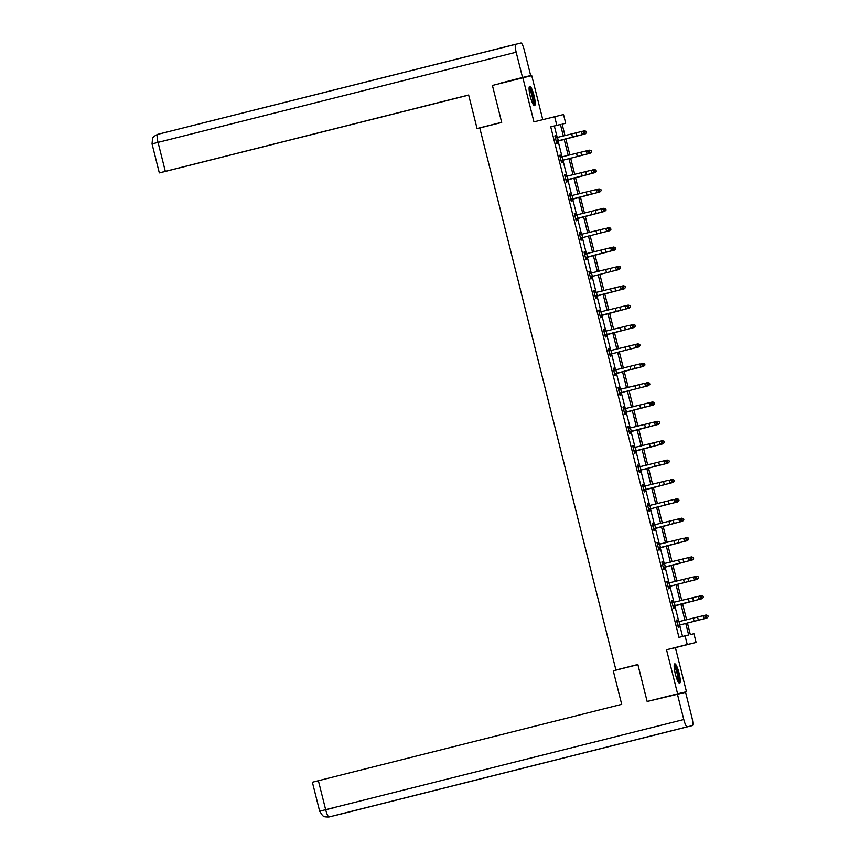 <?xml version="1.0" encoding="UTF-8"?>
<svg xmlns="http://www.w3.org/2000/svg" width="860" height="860" viewBox="0 0 860 860"><rect width="100%" height="100%" fill="white"/><g stroke="black" fill="none" stroke-linecap="round" stroke-linejoin="round"><path stroke-width="1.29" d="M679.077 673.09A9.987 1.924 75.9 0 0 674.767 663.845A9.987 1.924 75.9 0 0 675.337 673.971A9.987 1.924 75.9 0 0 679.647 683.216A9.987 1.924 75.9 0 0 679.077 673.09M534.006 95.535A9.987 1.924 75.9 0 0 529.696 86.301A9.987 1.924 75.9 0 0 530.265 96.417A9.987 1.924 75.9 0 0 534.576 105.662A9.987 1.924 75.9 0 0 534.006 95.535M687.409 622.962L690.333 634.605L693.934 633.745L696.116 642.442L687.247 644.538L685.054 635.852L688.656 634.992L685.742 623.382M675.412 647.655L666.532 649.751L677.605 693.826L647.15 701.491L686.474 691.73L675.412 647.655L696.116 642.442M318.383 780.697L325.66 809.69L319.651 811.216L312.373 782.234L621.694 704.34L613.277 670.821L637.894 664.63L615.932 670.015L479.783 127.968L501.702 122.453L492.414 85.452L522.869 77.787L533.942 121.862L563.515 114.541L565.697 123.238L562.107 124.087L565.009 135.654M542.778 119.637L531.738 75.68L522.869 77.787M562.117 124.141L565.697 123.238M677.605 693.826L686.474 691.73M557.248 137.6L554.334 126.022L550.733 126.871L678.97 637.378L685.054 635.852M682.55 636.475L679.647 624.908M678.862 621.791L674.778 605.537M674.004 602.43L669.918 586.165M669.134 583.058L665.049 566.804M664.275 563.687L660.19 547.433M659.405 544.326L655.32 528.072M654.535 524.955L650.461 508.701M649.676 505.583L645.591 489.329M644.807 486.222L640.732 469.969M639.947 466.851L635.862 450.597M635.078 447.479L630.993 431.225M630.219 428.119L626.134 411.865M625.349 408.747L621.264 392.493M620.49 389.376L616.405 373.122M615.62 370.015L611.535 353.761M610.761 350.644L606.676 334.389M605.891 331.283L601.807 315.018M601.033 311.911L596.947 295.657M596.163 292.54L592.078 276.286M591.293 273.179L587.219 256.925M586.434 253.807L582.349 237.553M581.564 234.436L577.49 218.182M576.705 215.075L572.62 198.821M571.836 195.704L567.75 179.45M566.976 176.332L562.891 160.078M562.107 156.971L558.022 140.718M555.947 137.772L555.442 135.751L554.851 135.891L556.721 143.34L557.312 143.201L556.807 141.19M560.817 157.133L560.312 155.123L559.709 155.262L561.58 162.712L562.182 162.572L561.677 160.551L561.139 160.949M565.687 176.504L565.17 174.483L564.579 174.634L566.45 182.083L567.041 181.933L566.536 179.923M569.89 195.779L570.578 195.876L570.04 193.855L569.438 193.994L571.309 201.444L571.911 201.304L571.405 199.283M575.415 215.236L574.899 213.226L574.308 213.366L576.178 220.816L576.78 220.676L576.264 218.655M579.618 234.511L580.307 234.608L579.769 232.587L579.167 232.727L581.038 240.176L581.639 240.037L581.134 238.026L580.597 238.424M585.144 253.969L584.639 251.958L584.037 252.098L585.907 259.548L586.509 259.408L586.004 257.387M589.347 273.243L590.035 273.34L589.498 271.33L588.896 271.47L590.766 278.919L591.368 278.78L590.863 276.759L590.325 277.156M594.873 292.712L594.367 290.691L593.765 290.831L595.636 298.28L596.238 298.14L595.733 296.13M599.076 311.976L599.764 312.083L599.226 310.062L598.625 310.202L600.495 317.652L601.097 317.512L600.592 315.491M604.601 331.444L604.096 329.434L603.494 329.573L605.365 337.023L605.967 336.873L605.462 334.863M608.805 350.719L609.493 350.815L608.955 348.794L608.364 348.934L610.234 356.384L610.826 356.244L610.321 354.234L609.783 354.632M614.33 370.176L613.825 368.166L613.223 368.306L615.093 375.755L615.696 375.616L615.19 373.595M618.534 389.451L619.221 389.548L618.684 387.527L618.093 387.677L619.963 395.127L620.554 394.976L620.049 392.966L619.522 393.364M624.059 408.919L623.554 406.898L622.952 407.038L624.822 414.488L625.424 414.348L624.919 412.338M628.262 428.183L628.95 428.291L628.413 426.27L627.821 426.41L629.692 433.859L630.294 433.719L629.778 431.698M633.788 447.651L633.283 445.63L632.68 445.781L634.551 453.231L635.153 453.08L634.648 451.07M637.991 466.926L638.679 467.023L638.152 465.002L637.55 465.142L639.421 472.591L640.023 472.452L639.517 470.431L638.98 470.829M643.516 486.384L643.011 484.373L642.409 484.513L644.28 491.963L644.882 491.823L644.376 489.802M647.72 505.658L648.408 505.755L647.881 503.734L647.279 503.874L649.149 511.324L649.751 511.184L649.246 509.174L648.709 509.571M653.245 525.116L652.74 523.106L652.138 523.245L654.008 530.695L654.611 530.556L654.105 528.534M657.448 544.391L658.136 544.487L657.61 542.477L657.008 542.617L658.878 550.067L659.48 549.927L658.975 547.906M662.974 563.859L662.469 561.838L661.867 561.978L663.748 569.428L664.339 569.288L663.834 567.278M667.188 583.123L667.865 583.23L667.338 581.209L666.736 581.349L668.607 588.799L669.209 588.659L668.704 586.638L668.166 587.036M672.703 602.591L672.197 600.581L671.606 600.721L673.477 608.17L674.068 608.02L673.563 606.01M676.917 621.866L677.594 621.963L677.067 619.942L676.465 620.082L678.336 627.531L678.938 627.391L678.433 625.381L677.895 625.779M666.532 649.751L687.247 644.538M550.733 126.871L556.828 125.334L554.646 116.648M647.15 701.491L637.862 664.49L615.932 670.015M565.794 138.772L569.879 155.026M570.653 158.132L574.738 174.397M575.523 177.504L579.608 193.758M580.382 196.875L584.467 213.129M585.251 216.236L589.337 232.49M590.111 235.608L594.196 251.862M594.98 254.979L599.065 271.233M599.85 274.34L603.924 290.594M604.709 293.712L608.794 309.965M609.589 313.126L629.025 308.213L609.589 313.115L613.653 329.337M614.438 332.444L618.523 348.698M619.308 351.815L623.392 368.069M624.166 371.187L628.251 387.441M629.036 390.548L633.121 406.801M633.895 409.919L637.98 426.173M638.776 429.333L658.212 424.421L638.776 429.323L642.85 445.544M643.624 448.651L647.709 464.905M648.494 468.023L652.579 484.277M653.374 487.437L672.799 482.524L653.363 487.426L657.438 503.637M658.222 506.755L662.308 523.009M663.092 526.126L667.166 542.38M667.962 545.541L687.398 540.628L667.962 545.53L672.036 561.741M672.821 564.859L676.906 581.113M677.68 584.23L681.765 600.484M682.561 603.645L701.996 598.732L682.561 603.634L686.635 619.845M563.332 136.073L560.43 124.485L556.828 125.334M684.958 620.264L680.873 604.01M680.088 600.904L676.014 584.649M675.229 581.532L671.144 565.278M670.359 562.161L666.274 545.906M665.5 542.8L661.415 526.546M660.63 523.428L656.545 507.174M655.771 504.057L651.687 487.803M650.902 484.696L646.817 468.442M646.043 465.325L641.958 449.07M641.173 445.964L637.088 429.699M636.314 426.592L632.229 410.338M631.444 407.221L627.359 390.967M626.574 387.86L622.5 371.595M621.716 368.488L617.63 352.235M616.846 349.117L612.771 332.863M611.987 329.756L607.902 313.502M607.117 310.385L603.032 294.131M602.258 291.013L598.173 274.759M597.388 271.652L593.303 255.399M592.529 252.281L588.444 236.027M587.659 232.909L583.574 216.655M582.8 213.549L578.716 197.295M577.931 194.177L573.846 177.923M573.061 174.816L568.987 158.552M568.202 155.445L564.117 139.191M554.334 126.022L560.43 124.485M554.851 135.901L555.442 135.751M559.709 155.273L560.312 155.123M564.579 174.634L565.17 174.483M569.438 194.005L570.04 193.855M574.308 213.377L574.899 213.226M579.167 232.737L579.769 232.587M584.037 252.109L584.639 251.958M588.907 271.481L589.498 271.33M593.765 290.841L594.367 290.691M598.635 310.213L599.226 310.062M603.494 329.573L604.096 329.434M608.364 348.945L608.955 348.794M613.223 368.316L613.825 368.166M618.093 387.677L618.684 387.527M622.952 407.049L623.554 406.898M627.821 426.42L628.413 426.27M632.68 445.781L633.283 445.63M637.55 465.152L638.152 465.002M642.42 484.524L643.011 484.373M647.279 503.885L647.881 503.734M652.149 523.256L652.74 523.106M657.008 542.628L657.61 542.477M661.878 561.988L662.469 561.838M666.736 581.36L667.338 581.209M671.606 600.721L672.197 600.581M676.465 620.092L677.067 619.942M556.216 141.33L582.284 134.612L581.51 131.516L584.101 131.849L583.908 133.214L584.101 131.849M583.596 131.978L581.51 131.516L555.356 137.912M583.908 133.214L582.284 134.612L583.542 134.31L556.269 141.577M555.291 137.675L556.388 137.826M556.56 141.072L557.162 140.932M583.542 134.31L584.413 133.096M575.007 136.493L585.241 133.902L575.007 136.493M584.456 130.806L586.273 131.344L586.584 132.58L585.241 133.902L584.456 130.806L582.8 131.214M529.093 87.838A8.643 1.666 -104.1 0 1 531.512 91.697A8.643 1.666 -104.1 0 1 533.308 104.587M532.835 103.748A7.998 1.537 75.9 0 0 530.878 92.192A7.998 1.537 75.9 0 0 529.072 88.806M533.974 105.425A9.922 1.913 75.9 0 0 531.566 91.031A9.922 1.913 75.9 0 0 529.287 86.795M674.165 665.393A8.643 1.666 -104.1 0 1 676.583 669.252A8.643 1.666 -104.1 0 1 678.379 682.141M677.906 681.303A7.998 1.537 75.9 0 0 675.949 669.746A7.998 1.537 75.9 0 0 674.143 666.35M679.045 682.969A9.922 1.913 75.9 0 0 676.637 668.586A9.922 1.913 75.9 0 0 674.358 664.35M501.67 122.335L477.063 128.527L501.702 122.442M477.063 128.527L468.646 95.008L159.315 172.892L468.657 95.052M165.324 171.366L158.047 142.373A7.869 1.516 75.9 0 1 157.595 134.386L515.731 44.236A7.869 1.516 75.9 0 0 516.172 52.213L152.037 143.9L152.521 138.557C153.327 138.095 151.371 137.535 157.595 134.386A7.869 1.516 75.9 0 0 157.595 134.386L520.934 43A7.869 1.516 75.9 0 1 524.331 50.288L530.674 75.551L500.896 83.312M516.172 52.213L522.525 77.486L530.674 75.551M162.938 172.011L468.668 95.116M162.948 172.032L468.657 95.073M522.525 77.486L500.832 83.065M319.651 811.216L322.629 815.721C323.65 815.774 321.919 817.064 328.95 817L329.058 816.978A7.869 1.516 75.9 0 1 325.66 809.69L683.797 719.53L677.443 694.267L647.515 701.405M683.797 719.53A7.869 1.516 75.9 0 0 687.183 726.818L614.104 745.222L687.183 726.818M334.056 815.721A7.869 1.516 75.9 0 0 334.26 815.742L692.397 725.582A7.869 1.516 75.9 0 0 691.945 717.605L685.603 692.332L677.443 694.267M619.308 743.986L333.207 815.925M561.075 160.691L587.154 153.983L586.37 150.876L588.96 151.22L588.767 152.585L588.96 151.22M588.455 151.349L586.37 150.876L560.215 157.273L561.096 160.68M560.161 157.036L561.247 157.197M588.767 152.585L587.154 153.983L588.412 153.671L561.698 160.541M561.419 160.444L562.032 160.293M588.412 153.671L589.272 152.467M565.945 180.062L592.013 173.354L591.239 170.248L593.83 170.592L593.636 171.957L593.83 170.592M593.325 170.71L591.239 170.248L565.084 176.644M593.636 171.957L592.013 173.354L593.282 173.043L566.009 180.321M565.02 176.407L566.116 176.558M566.288 179.804L566.89 179.665M593.282 173.043L594.142 171.828M579.866 155.853L590.1 153.274L579.866 155.853M589.326 150.167L591.142 150.704L591.454 151.951L590.1 153.274L589.326 150.167L587.67 150.586M584.736 175.225L594.97 172.645L584.736 175.225M594.185 169.538L596.001 170.076L596.313 171.312L594.97 172.645L594.185 169.538L592.529 169.957M598.184 190.081L596.098 189.619L569.943 196.016L570.825 199.412L596.883 192.715L596.098 189.619L598.689 189.952L598.495 191.318L598.689 189.952M598.495 191.318L596.883 192.715L598.141 192.414L570.868 199.681M571.147 199.176L571.76 199.036M598.141 192.414L599.001 191.2M575.673 218.795L601.742 212.087L600.968 208.98L603.559 209.324L603.365 210.689L603.559 209.324M603.053 209.453L600.968 208.98L574.813 215.376M603.365 210.689L601.742 212.087L603.01 211.775L575.738 219.053M574.749 215.14L575.845 215.301M576.017 218.548L576.619 218.397M603.01 211.775L603.87 210.571M607.913 228.814L605.827 228.351L579.672 234.748L580.554 238.145L606.612 231.458L605.827 228.351L608.418 228.696L608.224 230.061L608.418 228.696M608.224 230.061L606.612 231.458L607.87 231.147L581.156 238.005M580.876 237.908L581.489 237.768M607.87 231.147L608.729 229.932M589.605 194.596L599.828 192.006L589.605 194.596M599.054 188.91L600.871 189.436L601.183 190.683L599.828 192.006L599.054 188.91L597.399 189.318M594.464 213.957L604.698 211.377L594.464 213.957M603.913 208.27L605.741 208.808L606.053 210.055L604.698 211.377L603.913 208.27L602.258 208.69M599.334 233.329L609.557 230.749L599.334 233.329M608.783 227.642L610.6 228.179L610.912 229.416L609.557 230.749L608.783 227.642L607.128 228.061M585.402 257.538L611.471 250.819L610.697 247.712L613.288 248.056L613.094 249.422L613.288 248.056M612.782 248.185L610.697 247.712L584.542 254.119M613.094 249.422L611.471 250.819L612.739 250.507L585.466 257.785M584.478 253.883L585.574 254.033M585.746 257.28L586.348 257.14M612.739 250.507L613.599 249.303M594.991 255.022L614.427 250.109L594.991 255.011M613.642 247.013L615.47 247.54L615.782 248.787L614.427 250.109L613.642 247.013L611.987 247.422M590.261 276.898L616.341 270.19L615.556 267.084L618.146 267.428L617.964 268.793L618.146 267.428M617.652 267.546L615.556 267.084L589.401 273.48L590.283 276.888M617.964 268.793L616.341 270.19L617.598 269.879L590.884 276.748M590.605 276.651L591.218 276.501M617.598 269.879L618.458 268.664M609.063 272.061L619.286 269.481L609.063 272.061M618.512 266.374L620.329 266.912L620.64 268.159L619.286 269.481L618.512 266.374L616.856 266.793M595.131 296.27L621.199 289.551L620.425 286.455L623.016 286.799L622.823 288.164L623.016 286.799M622.511 286.917L620.425 286.455L594.271 292.851M622.823 288.164L621.199 289.551L622.468 289.25L595.195 296.528M594.206 292.615L595.303 292.765M595.475 296.012L596.087 295.872M622.468 289.25L623.328 288.036M613.922 291.433L624.156 288.852L613.922 291.433M623.371 285.746L625.198 286.283L625.51 287.519L624.156 288.852L623.371 285.746L621.716 286.165M627.381 306.289L625.284 305.816L599.14 312.223L600.011 315.62L626.069 308.923L625.284 305.816L627.886 306.16L627.692 307.525L627.886 306.16M627.692 307.525L626.069 308.923L627.327 308.611L600.054 315.889M600.345 315.383L600.946 315.244M627.327 308.611L628.198 307.407M628.241 305.106L630.058 305.644L630.369 306.891L629.025 308.213L628.241 305.106L626.585 305.526M604.859 335.002L630.939 328.294L630.154 325.188L632.745 325.531L632.551 326.897L632.745 325.531M632.24 325.65L630.154 325.188L604 331.584M632.551 326.897L630.939 328.294L632.197 327.983L604.924 335.26M603.946 331.347L605.032 331.498M605.203 334.755L605.816 334.604M632.197 327.983L633.057 326.768M623.65 330.165L633.884 327.585L623.65 330.165M633.111 324.478L634.927 325.015L635.239 326.252L633.884 327.585L633.111 324.478L631.444 324.897M637.109 345.021L635.024 344.559L608.869 350.955L609.751 354.352L635.798 347.655L635.024 344.559L637.615 344.903L637.421 346.268L637.615 344.903M637.421 346.268L635.798 347.655L637.056 347.354L610.342 354.212M610.073 354.116L610.675 353.976M637.056 347.354L637.926 346.139M628.52 349.536L638.754 346.945L628.52 349.536M637.97 343.849L639.786 344.387L640.098 345.623L638.754 346.945L637.97 343.849L636.314 344.258M614.588 373.735L640.668 367.026L639.883 363.92L642.474 364.264L642.28 365.629L642.474 364.264M641.968 364.393L639.883 363.92L613.728 370.316M642.28 365.629L640.668 367.026L641.925 366.715L614.653 373.992M613.674 370.079L614.76 370.241M614.932 373.487L615.545 373.337M641.925 366.715L642.786 365.511M624.177 371.23L643.613 366.317L624.177 371.219M642.839 363.21L644.656 363.748L644.968 364.995L643.613 366.317L642.839 363.21L641.173 363.629M619.458 393.106L645.527 386.398L644.753 383.291L647.343 383.635L647.15 385L647.343 383.635M646.838 383.754L644.753 383.291L618.598 389.688L619.479 393.095M647.15 385L645.527 386.398L646.784 386.086L620.071 392.945M619.802 392.848L620.404 392.708M646.784 386.086L647.655 384.871M638.249 388.269L648.483 385.688L638.249 388.269M647.698 382.582L649.515 383.119L649.827 384.356L648.483 385.688L647.698 382.582L646.043 383.001M624.317 412.477L650.396 405.759L649.612 402.663L652.202 402.996L652.009 404.361L652.202 402.996M651.697 403.125L649.612 402.663L623.457 409.059M652.009 404.361L650.396 405.759L651.654 405.458L624.382 412.725M623.403 408.822L624.489 408.973M624.661 412.219L625.274 412.08M651.654 405.458L652.514 404.243M643.119 407.64L653.342 405.049L643.119 407.64M652.568 401.953L654.385 402.491L654.696 403.727L653.342 405.049L652.568 401.953L650.913 402.362M656.567 422.496L654.481 422.023L628.327 428.42L629.208 431.827L655.255 425.13L654.481 422.023L657.072 422.367L656.879 423.733L657.072 422.367M656.879 423.733L655.255 425.13L656.524 424.818L629.251 432.096M629.531 431.591L630.133 431.44M656.524 424.818L657.384 423.614M657.427 421.314L659.255 421.851L659.566 423.098L658.212 424.421L657.427 421.314L655.771 421.733M634.046 451.21L660.125 444.502L659.341 441.395L661.931 441.739L661.738 443.104L661.931 441.739M661.426 441.857L659.341 441.395L633.186 447.791M661.738 443.104L660.125 444.502L661.383 444.19L634.11 451.468M633.132 447.555L634.218 447.705M634.39 450.952L635.003 450.812M661.383 444.19L662.243 442.975M652.847 446.372L663.071 443.792L652.847 446.372M662.297 440.685L664.113 441.223L664.425 442.459L663.071 443.792L662.297 440.685L660.641 441.105M666.296 461.229L664.21 460.767L638.055 467.163L638.937 470.56L664.984 463.862L664.21 460.767L666.801 461.1L666.607 462.465L666.801 461.1M666.607 462.465L664.984 463.862L666.253 463.562L639.539 470.42M639.259 470.323L639.861 470.183M666.253 463.562L667.113 462.347M657.707 465.744L667.941 463.153L657.707 465.744M667.156 460.057L668.983 460.584L669.295 461.831L667.941 463.153L667.156 460.057L665.5 460.465M643.774 489.942L669.854 483.234L669.069 480.127L671.66 480.471L671.466 481.837L671.66 480.471M671.155 480.6L669.069 480.127L642.914 486.523M671.466 481.837L669.854 483.234L671.112 482.922L643.839 490.2M642.861 486.287L643.946 486.448M644.118 489.695L644.731 489.544M671.112 482.922L671.972 481.718M672.025 479.418L673.842 479.955L674.154 481.202L672.799 482.524L672.025 479.418L670.37 479.837M648.644 509.313L674.713 502.606L673.939 499.499L676.53 499.843L676.336 501.208L676.53 499.843M676.024 499.961L673.939 499.499L647.784 505.895L648.666 509.292M676.336 501.208L674.713 502.606L675.981 502.294L649.268 509.152M648.988 509.055L649.59 508.916M675.981 502.294L676.841 501.079M667.435 504.476L677.669 501.896L667.435 504.476M676.884 498.789L678.712 499.327L679.024 500.563L677.669 501.896L676.884 498.789L675.229 499.208M653.503 528.685L679.583 521.966L678.798 518.86L681.399 519.203L681.206 520.569L681.399 519.203M680.894 519.332L678.798 518.86L652.643 525.266M681.206 520.569L679.583 521.966L680.841 521.654L653.568 528.932M652.589 525.03L653.675 525.181M653.858 528.427L654.46 528.287M680.841 521.654L681.711 520.45M672.305 523.837L682.528 521.257L672.305 523.837M681.754 518.161L683.571 518.688L683.883 519.934L682.528 521.257L681.754 518.161L680.099 518.569M685.753 538.693L683.668 538.231L657.513 544.627L658.394 548.035L684.442 541.338L683.668 538.231L686.258 538.575L686.065 539.94L686.258 538.575M686.065 539.94L684.442 541.338L685.71 541.026L658.438 548.304M658.717 547.798L659.33 547.648M685.71 541.026L686.57 539.811M686.624 537.521L688.441 538.059L688.753 539.306L687.398 540.628L686.624 537.521L684.958 537.941M663.232 567.417L689.312 560.698L688.538 557.603L691.128 557.946L690.935 559.312L691.128 557.946M690.623 558.065L688.538 557.603L662.383 563.999M690.935 559.312L689.312 560.698L690.569 560.397L663.296 567.675M662.318 563.762L663.415 563.913M663.587 567.159L664.189 567.019M690.569 560.397L691.44 559.183M682.034 562.58L692.268 560L682.034 562.58M691.483 556.893L693.3 557.43L693.611 558.667L692.268 560L691.483 556.893L689.827 557.312M695.482 577.436L693.396 576.963L667.242 583.37L668.123 586.767L694.181 580.07L693.396 576.963L695.987 577.307L695.794 578.672L695.987 577.307M695.794 578.672L694.181 580.07L695.439 579.758L668.725 586.628M668.446 586.531L669.058 586.391M695.439 579.758L696.299 578.554M686.893 581.941L697.127 579.361L686.893 581.941M696.353 576.254L698.169 576.791L698.481 578.038L697.127 579.361L696.353 576.254L694.687 576.673M672.971 606.149L699.04 599.442L698.266 596.335L700.857 596.679L700.663 598.044L700.857 596.679M700.352 596.797L698.266 596.335L672.111 602.731M700.663 598.044L699.04 599.442L700.298 599.13L673.025 606.408M672.047 602.495L673.143 602.645M673.316 605.902L673.917 605.752M700.298 599.13L701.169 597.915M701.212 595.625L703.029 596.163L703.34 597.399L701.996 598.732L701.212 595.625L699.556 596.044M677.83 625.521L703.91 618.802L703.125 615.706L705.716 616.05L705.522 617.416L705.716 616.05M705.211 616.168L703.125 615.706L676.971 622.103L677.852 625.5M705.522 617.416L703.91 618.802L705.168 618.501L678.454 625.36M678.174 625.263L678.787 625.123M705.168 618.501L706.028 617.287M696.621 620.683L706.855 618.093L696.621 620.683M706.082 614.997L707.898 615.534L708.21 616.77L706.855 618.093L706.082 614.997L704.426 615.405M555.377 137.912L556.237 141.309M571.674 133.988L572.459 137.095M575.963 132.913L576.737 136.02M557.495 137.535L558.269 140.642M329.058 816.978L614.104 745.222M333.82 807.755L325.069 809.937M576.544 153.359L577.318 156.455M580.822 152.274L581.607 155.38M562.354 156.907L563.139 160.014M565.106 176.644L565.966 180.052M581.403 172.72L582.188 175.827M585.692 171.645L586.466 174.752M567.224 176.278L567.998 179.375M586.273 192.092L587.047 195.198M590.551 191.017L591.336 194.113M572.083 195.639L572.867 198.746M574.835 215.387L575.695 218.784M591.132 211.463L591.916 214.559M595.421 210.377L596.195 213.484M576.952 215.011L577.726 218.118M596.001 230.824L596.775 233.931M600.28 229.749L601.065 232.856M581.812 234.382L582.596 237.478M584.563 254.119L585.423 257.516M600.861 250.196L601.645 253.302M605.15 249.12L605.934 252.216M586.681 253.743L587.455 256.85M605.73 269.567L606.504 272.663M610.019 268.481L610.793 271.588M591.54 273.114L592.325 276.221M594.292 292.851L595.152 296.248M610.589 288.928L611.374 292.035M614.879 287.853L615.663 290.959M596.41 292.486L597.184 295.582M615.459 308.299L616.233 311.406M619.748 307.224L620.522 310.32M601.269 311.847L602.054 314.954M604.032 331.594L604.881 334.991M620.318 327.66L621.103 330.767M624.607 326.585L625.392 329.692M606.139 331.218L606.913 334.325M625.188 347.031L625.972 350.138M629.477 345.957L630.251 349.063M610.998 350.579L611.783 353.686M613.76 370.327L614.61 373.724M630.058 366.403L630.832 369.51M634.336 365.328L635.121 368.424M615.867 369.95L616.652 373.057M634.916 385.764L635.701 388.87M639.206 384.689L639.98 387.796M620.737 389.322L621.511 392.418M623.489 409.059L624.338 412.456M639.786 405.135L640.56 408.242M644.065 404.06L644.85 407.167M625.596 408.683L626.381 411.789M644.645 424.507L645.43 427.603M648.934 423.421L649.708 426.528M630.466 428.054L631.24 431.161M633.218 447.791L634.067 451.199M649.515 443.867L650.289 446.974M653.793 442.792L654.578 445.899M635.325 447.426L636.11 450.522M654.374 463.239L655.159 466.346M658.663 462.164L659.448 465.26M640.195 466.786L640.969 469.893M642.947 486.534L643.796 489.931M659.244 482.611L660.018 485.706M663.533 481.525L664.307 484.631M645.054 486.158L645.838 489.265M664.103 501.971L664.887 505.078M668.392 500.896L669.177 504.003M649.923 505.529L650.697 508.625M652.675 525.266L653.525 528.663M668.972 521.343L669.746 524.449M673.262 520.268L674.036 523.364M654.783 524.89L655.567 527.997M673.832 540.714L674.616 543.81M678.121 539.629L678.905 542.735M659.652 544.262L660.426 547.369M662.404 563.999L663.254 567.396M678.701 560.075L679.475 563.182M682.99 559L683.764 562.107M664.511 563.633L665.296 566.729M683.56 579.446L684.345 582.553M687.85 578.371L688.634 581.467M669.381 582.994L670.166 586.101M672.133 602.742L672.993 606.139M688.43 598.807L689.215 601.914M692.719 597.732L693.493 600.839M674.251 602.365L675.025 605.472M693.3 618.179L694.074 621.286M697.578 617.104L698.363 620.211M679.11 621.726L679.894 624.833M159.315 172.892L152.037 143.9"/></g></svg>
